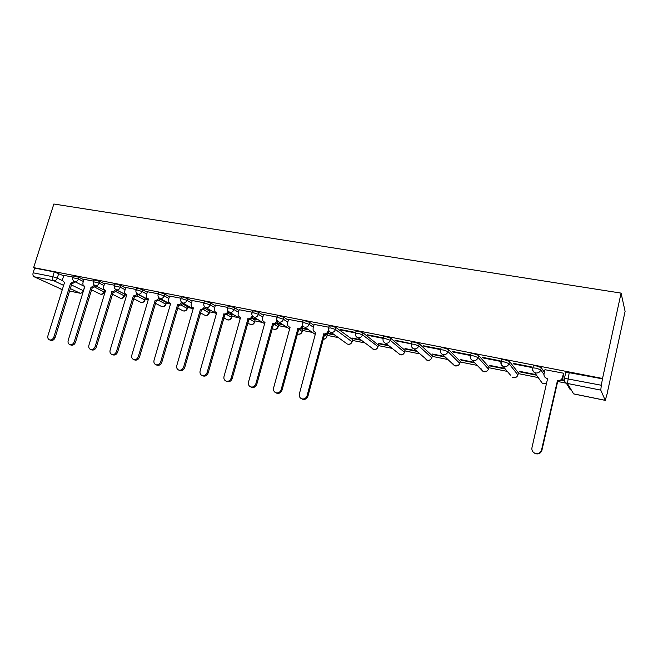 <?xml version="1.0" encoding="UTF-8"?>
<svg xmlns="http://www.w3.org/2000/svg" width="658" height="658" viewBox="0 0 658 658"><rect width="100%" height="100%" fill="white"/><g stroke="black" fill="none" stroke-linecap="round" stroke-linejoin="round"><path stroke-width="0.99" d="M83.879 279.765L78.985 277.314L73.203 275.949M104.532 283.837L99.679 281.361L93.814 279.987M125.653 288.007L120.85 285.498L116.31 284.026L114.903 284.124M147.277 292.275L142.515 289.726L137.958 288.245L136.486 288.352M169.402 296.651L164.697 294.06L160.124 292.571L158.578 292.687M192.054 301.134L187.407 298.502L182.817 296.997L181.189 297.12M215.248 305.723L210.667 303.042L206.061 301.529L204.35 301.66M239.01 310.428L234.503 307.697L229.881 306.176L228.079 306.315M263.365 315.264L258.923 312.468L254.292 310.938L252.392 311.086M288.319 320.224L283.96 317.362L279.321 315.815L277.314 315.972M313.907 325.315L309.638 322.379L304.983 320.824L302.869 320.989M352.17 341.502L352.606 339.586L335.975 327.519L331.311 325.957L329.082 326.138M355.452 333.4L357.804 333.228L362.484 334.799L378.046 346.667L378.457 345.113L363.002 332.8L358.33 331.229L355.97 331.41M405.032 350.393L390.745 338.22L386.065 336.633L383.556 336.822M432.298 355.814L419.228 343.789L414.54 342.193L412.015 341.963L411.908 342.399M460.263 361.365L448.493 349.505L443.796 347.901L441.123 347.654L441.008 348.115M488.968 367.065L478.563 355.378L473.867 353.757L471.021 353.502L470.906 353.996M518.43 372.913L509.473 361.415L504.768 359.786L501.758 359.515L501.626 360.058M544.396 372.288L541.254 367.625L536.558 365.988L533.358 365.7L533.219 366.292M104.762 290.885L105.403 291.017M124.814 294.899L126.599 295.261M145.303 298.995L148.297 299.596M166.26 303.19L170.225 303.98M187.686 307.475L192.523 308.446M209.606 311.859L215.347 313.011M232.035 316.342L238.714 317.682M254.983 320.931L262.649 322.469M278.482 325.636L287.176 327.371M302.548 330.448L312.303 332.397M327.19 335.374L338.064 337.554M352.449 340.425L364.483 342.834M378.334 345.606L391.584 348.255M404.9 350.92L419.385 353.815M432.158 356.373L447.925 359.523M460.123 361.966L477.223 365.387M488.812 367.707L507.31 371.4M518.274 373.596L538.228 377.585M557.375 381.418L566.349 383.211M607.597 391.461L625.1 311.399L621.078 293.106L602.539 378.482L33.632 267.617L53.849 204.013L621.078 293.106M62.304 289.594L34.134 276.779C32.999 276.039 32.661 274.715 33.122 272.807L34.619 268.086L54.26 271.918L63.686 275.784M34.619 268.086L33.632 267.617M565.699 372.741L564.457 378.292L601.322 385.251L600.762 390.12L567.426 383.45L573.611 393.862L605.245 400.319L600.762 390.12M605.245 400.319L607.811 391.502M601.322 385.251L602.539 378.482M563.766 373.785L563.552 373.209L544.98 369.714M513.692 363.964L531.804 367.518L531.368 366.901L513.207 363.348L513.692 363.964L513.808 363.463M536.089 374.624L519.499 371.318L519.952 371.893L520.059 371.433M482.972 357.944L500.59 361.398L500.072 360.773L482.404 357.31L482.972 357.944L483.095 357.45M504.752 368.39L489.733 365.404L490.268 365.988L490.375 365.527M453.082 352.079L470.231 355.443L469.631 354.81L452.441 351.446L453.082 352.079L453.206 351.594M474.27 362.328L460.748 359.638L461.348 360.23L461.455 359.778M440.646 349.612L440.005 349.003L423.275 345.73L423.991 346.371L424.114 345.894M444.602 356.422L432.512 354.02L433.178 354.621L433.285 354.177M411.579 343.715L394.882 340.17L395.664 340.819L395.787 340.342M415.716 350.681L404.991 348.543L405.723 349.151L405.83 348.715M383.088 337.858L367.222 334.749L368.069 335.407L368.192 334.938M387.578 345.08L378.161 343.213L378.95 343.821L379.057 343.386M355.69 332.487L340.276 329.469L341.181 330.127L341.305 329.674M360.165 339.635L351.997 338.006L352.844 338.623L352.951 338.196M328.794 327.223L314.146 324.419M302.573 322.083L288.541 319.401M301.94 328.227L302.516 328.605L302.631 328.186M277.018 317.074L263.57 314.508M282.011 324.09L277.257 323.144L278.252 323.769L278.367 323.366M252.088 312.196L239.208 309.729M257.237 319.163L253.519 318.423L254.564 319.056L254.679 318.653M227.767 307.426L215.437 305.073M233.064 314.351L230.333 313.808L231.427 314.45L231.534 314.047M204.029 302.779L192.226 300.525M209.466 309.655L208.931 309.556M180.86 298.239L169.567 296.084M158.241 293.813L147.433 291.741M136.148 289.479L125.81 287.505M114.566 285.251L104.671 283.368M93.469 281.122L84.018 279.313M116.672 290.046L124.551 294.068L124.42 296.19C123.548 298.082 122.125 298.724 120.159 298.115L120.537 298.222C122.166 298.362 123.334 297.531 124.049 295.73L115.644 291.461M137.974 294.447L145.081 298.164L144.916 300.303C144.036 302.219 142.597 302.869 140.615 302.252L141.018 302.367C142.679 302.507 143.872 301.668 144.587 299.842L136.864 295.837M159.762 298.971L166.079 302.351L165.874 304.506C164.977 306.455 163.529 307.113 161.531 306.48L161.95 306.603C163.653 306.751 164.862 305.896 165.577 304.054L158.553 300.319M182.044 303.609L187.546 306.636L187.3 308.799C186.395 310.782 184.939 311.448 182.924 310.798L183.36 310.93C185.104 311.086 186.329 310.231 187.053 308.363L180.736 304.909M204.844 308.38L209.507 311.02L209.228 313.192C208.306 315.207 206.834 315.881 204.794 315.223L205.263 315.363C207.04 315.519 208.29 314.656 209.014 312.764L203.396 309.605M228.153 313.274L231.978 315.511L231.649 317.691C230.728 319.73 229.239 320.421 227.174 319.747L227.668 319.895C229.486 320.059 230.752 319.179 231.484 317.271L226.558 314.417M251.998 318.299L254.975 320.101L254.605 322.288C253.675 324.369 252.162 325.06 250.081 324.369L250.599 324.534C252.458 324.698 253.749 323.818 254.481 321.885L250.213 319.327M276.385 323.456L278.515 324.797L278.112 327.001C277.158 329.115 275.628 329.822 273.522 329.107L274.073 329.28C275.973 329.452 277.289 328.564 278.021 326.607L274.345 324.312M301.315 328.745L302.622 329.609L302.17 331.821C301.208 333.976 299.661 334.692 297.523 333.96L298.107 334.141C300.056 334.322 301.397 333.425 302.129 331.443L298.88 329.329M326.779 334.165L327.314 334.535L326.829 336.764C326.129 338.541 324.871 339.364 323.053 339.232M72.849 277.084L63.818 275.357M186.724 305.551L187.596 305.723M208.816 309.951L210.593 310.305M231.427 314.45L234.141 314.993M254.564 319.056L258.273 319.796M278.252 323.769L282.998 324.715M302.516 328.605L308.347 329.765M327.626 333.606L334.338 334.938M352.844 338.623L360.995 340.244M378.95 343.821L388.343 345.689M405.723 349.151L416.415 351.282M433.178 354.621L445.236 357.023M461.348 360.23L474.837 362.912M490.268 365.988L505.245 368.965M519.952 371.893L536.5 375.192M561.455 380.159L564.21 380.711M564.07 380.184L561.883 379.748M104.425 291.988L104.943 290.507M124.477 296.001L124.551 294.068M144.982 300.097L145.081 298.164M165.939 304.292L166.079 302.351M187.365 308.577L187.546 306.636M209.293 312.953L209.507 311.02M231.723 317.436L231.978 315.511M254.679 322.025L254.975 320.101M278.186 326.722L278.515 324.797M302.252 331.533L302.622 329.609M326.903 336.452L327.314 334.535M602.703 378.893L565.855 372.058M423.991 346.371L440.638 349.637M395.664 340.819L411.521 343.928M368.069 335.407L383.178 338.368M341.181 330.127L355.575 332.956M333.45 334.322L328.005 333.236M307.409 329.14L302.08 328.079M545.005 369.574L544.059 373.752C543.747 375.66 544.446 377.124 546.156 378.136L547.596 378.589L531.952 447.744C531.574 450.269 532.569 452.12 534.921 453.288C538.195 454.176 540.407 453.066 541.542 449.965L557.466 380.563C560.048 380.826 561.735 379.773 562.532 377.412L562.845 377.922C562.047 380.283 560.361 381.327 557.787 381.064L541.912 450.302C540.769 453.395 538.573 454.497 535.299 453.609L533.761 452.63M563.799 373.637L562.845 377.922M547.505 379.008L544.832 377.067M563.478 373.193L562.532 377.412M557.153 380.497L557.474 381.007M314.162 324.353L313.167 328.079C312.805 329.921 313.381 331.245 314.911 332.068L315.807 332.323L299.365 393.887C298.929 396.231 299.703 397.876 301.685 398.814C304.259 399.398 306.052 398.353 307.089 395.68L323.761 333.91C325.858 334.099 327.297 333.137 328.071 331.032L328.885 331.599C328.112 333.705 326.672 334.659 324.583 334.47L307.952 396.1C306.924 398.764 305.131 399.809 302.565 399.225L301.973 398.945M329.041 331.007L328.885 331.599M328.506 329.395L328.071 331.032M323.514 333.861L324.328 334.42M288.558 319.336L287.562 323.012C287.192 324.838 287.752 326.154 289.257 326.952L290.104 327.19L273.613 387.924C273.169 390.243 273.917 391.864 275.858 392.777C278.359 393.336 280.119 392.3 281.139 389.668L297.86 328.737C299.908 328.926 301.315 327.972 302.088 325.891L302.951 326.458C302.178 328.539 300.772 329.485 298.732 329.304L282.052 390.104C281.032 392.727 279.28 393.755 276.788 393.204L276.27 392.966M290.03 327.47L289.347 327.01M302.392 324.764L302.088 325.891M297.613 328.687L298.485 329.255M263.587 314.45L262.583 318.077C262.205 319.887 262.756 321.178 264.228 321.959L265.042 322.181L248.502 382.109C248.05 384.404 248.773 385.999 250.673 386.896C253.108 387.43 254.827 386.402 255.839 383.811L272.609 323.695C274.608 323.876 275.99 322.938 276.755 320.882L277.66 321.449C276.895 323.506 275.513 324.443 273.522 324.262L256.801 384.247C255.789 386.83 254.07 387.858 251.644 387.323L251.2 387.126M264.968 322.445L264.458 322.099M276.969 320.117L276.755 320.882M272.371 323.646L273.284 324.213M239.224 309.671L238.221 313.257C237.842 315.05 238.369 316.334 239.816 317.09L240.589 317.304L224.016 376.442C223.556 378.712 224.255 380.283 226.113 381.155C228.482 381.665 230.168 380.645 231.172 378.095L247.976 318.776C249.925 318.949 251.282 318.02 252.047 315.988L252.993 316.572C252.228 318.595 250.871 319.525 248.93 319.352L232.175 378.547C231.172 381.089 229.494 382.101 227.125 381.599L226.739 381.426M252.179 315.503L252.047 315.988M247.737 318.735L248.691 319.303M215.454 305.016L214.442 308.553C214.056 310.337 214.574 311.596 215.997 312.344L216.729 312.542L200.122 370.906C199.662 373.152 200.336 374.706 202.154 375.562C204.465 376.047 206.11 375.035 207.106 372.527L223.934 313.981C225.842 314.146 227.174 313.224 227.939 311.218L228.441 311.522M228.894 311.917C228.104 313.85 226.78 314.73 224.929 314.557L208.15 372.979C207.155 375.479 205.51 376.491 203.207 376.006L202.87 375.858M223.704 313.932L224.707 314.508M192.243 300.467L191.231 303.963C190.845 305.731 191.346 306.973 192.745 307.705L193.444 307.895L176.805 365.511C176.336 367.732 176.994 369.261 178.779 370.092C181.024 370.561 182.636 369.557 183.623 367.09L200.476 309.293C202.335 309.457 203.643 308.544 204.408 306.562L204.572 306.661M205.37 307.352C204.564 309.202 203.281 310.041 201.512 309.877L184.709 367.551C183.722 370.018 182.11 371.013 179.864 370.544L179.56 370.421M192.745 307.705L193.287 308.002M200.254 309.252L201.29 309.828M169.583 296.034L168.571 299.48C168.177 301.232 168.662 302.466 170.035 303.174L170.702 303.354L154.046 360.239C153.577 362.435 154.211 363.948 155.954 364.762C158.142 365.215 159.73 364.219 160.7 361.785L177.57 304.728C179.363 304.884 180.637 304.004 181.411 302.088M182.414 302.869C181.6 304.662 180.341 305.476 178.639 305.304L161.819 362.245C160.848 364.68 159.261 365.667 157.081 365.223L156.81 365.108M177.356 304.679L178.425 305.263M147.45 291.691L146.438 295.097C146.035 296.84 146.512 298.058 147.853 298.748L148.494 298.921L131.83 355.098C131.353 357.269 131.962 358.758 133.664 359.556C135.803 359.984 137.357 359.005 138.328 356.603L155.206 300.262C156.9 300.418 158.142 299.587 158.94 297.77M159.993 298.485C159.17 300.221 157.945 301.01 156.308 300.846L139.48 357.072C138.509 359.465 136.963 360.452 134.824 360.016L134.586 359.926M154.992 300.212L156.094 300.805M125.818 287.456L124.806 290.82C124.411 292.547 124.864 293.748 126.188 294.422L126.805 294.587L110.125 350.072C109.639 352.219 110.231 353.691 111.901 354.465C113.99 354.884 115.512 353.905 116.474 351.536L133.352 295.894C134.964 296.051 136.181 295.269 136.987 293.534M138.09 294.208C137.267 295.886 136.066 296.643 134.495 296.487L117.65 352.014C116.696 354.374 115.175 355.353 113.094 354.933L112.88 354.851M133.146 295.853L134.281 296.445M104.688 283.318L103.676 286.641C103.273 288.352 103.717 289.536 105.009 290.203L105.601 290.359L88.92 345.162C88.435 347.292 89.003 348.732 90.639 349.497C92.671 349.9 94.168 348.929 95.122 346.593L112.008 291.634C113.546 291.79 114.722 291.042 115.545 289.38M116.688 290.022C115.857 291.65 114.689 292.382 113.176 292.226L96.331 347.079C95.385 349.406 93.888 350.369 91.857 349.974L91.668 349.9M111.802 291.593L112.97 292.185M84.035 279.272L83.015 282.553C82.612 284.248 83.04 285.424 84.314 286.074L84.882 286.222L68.193 340.359C67.708 342.464 68.259 343.895 69.855 344.644C71.845 345.031 73.309 344.068 74.255 341.765L90.944 287.431L94.588 285.301M95.764 285.926L92.136 288.023L75.497 342.25C74.56 344.545 73.096 345.508 71.105 345.121L70.941 345.055M90.944 287.431L92.136 288.023M63.834 275.315L62.823 278.556C62.411 280.242 62.831 281.402 64.073 282.035L64.624 282.175L47.944 335.67C47.45 337.76 47.985 339.166 49.547 339.898C51.489 340.268 52.928 339.314 53.866 337.044L70.546 283.359L74.107 281.303L74.872 281.624C76.517 281.747 77.71 280.884 78.458 279.025L83.352 281.459M75.316 281.912L71.771 283.952L55.132 337.529C54.203 339.799 52.763 340.745 50.822 340.383L50.666 340.318M70.546 283.359L71.771 283.952M72.676 277.66L78.458 279.025L78.985 277.314M93.288 281.714L99.152 283.096L104.005 285.556M99.679 281.361L99.152 283.096C98.404 284.972 97.187 285.843 95.509 285.712L94.645 285.342M114.377 285.868L120.324 287.25L125.135 289.75M120.85 285.498L120.324 287.25C119.567 289.15 118.333 290.03 116.614 289.898L115.676 289.471M135.959 290.12L137.423 290.022L141.988 291.502L146.75 294.036M142.515 289.726L141.988 291.502C141.231 293.427 139.973 294.323 138.221 294.175L137.177 293.69M158.043 294.48L159.59 294.365L164.171 295.861L168.876 298.436M164.697 294.06L164.171 295.861C163.406 297.811 162.131 298.707 160.33 298.559L159.178 297.992M180.662 298.938L182.291 298.814L186.88 300.319L191.527 302.935M187.407 298.502L186.88 300.319C186.115 302.293 184.816 303.198 182.973 303.05L181.69 302.367M203.824 303.502L205.535 303.371L210.141 304.884L214.73 307.549M210.667 303.042L210.141 304.884C209.376 306.883 208.051 307.804 206.168 307.648L204.72 306.825M227.553 308.183L229.354 308.043L233.977 309.564L238.492 312.279M234.503 307.697L233.977 309.564C233.203 311.588 231.855 312.517 229.93 312.353L228.301 311.349M251.866 312.969L253.766 312.83L258.397 314.359L262.846 317.14M258.923 312.468L258.397 314.359C257.623 316.416 256.25 317.353 254.276 317.181L252.433 315.914M276.796 317.888L278.795 317.74L283.434 319.278L287.801 322.124M283.96 317.362L283.434 319.278C282.66 321.359 281.262 322.305 279.239 322.124L277.15 320.504M302.351 322.93L304.457 322.765L309.112 324.32L313.397 327.24M309.638 322.379L309.112 324.32C308.339 326.426 306.908 327.388 304.835 327.199L315.256 334.371M328.564 328.095L330.785 327.931L335.457 329.494L352.079 341.823C351.092 344.06 349.497 344.792 347.292 344.011L347.95 344.224C349.99 344.422 351.38 343.501 352.12 341.461L352.606 339.586M335.975 327.519L335.457 329.494C334.675 331.624 333.219 332.594 331.089 332.405L346.355 343.353M363.002 332.8L362.484 334.799C361.694 336.962 360.214 337.949 358.034 337.743L373.802 349.456C375.891 349.653 377.305 348.724 378.046 346.667L377.972 347.013C376.96 349.291 375.34 350.031 373.102 349.225L372.033 348.436M383.055 338.854L385.547 338.664L390.227 340.252L404.53 352.326M390.745 338.22L390.227 340.252C389.437 342.44 387.932 343.435 385.695 343.229L400.303 354.81C402.441 355.024 403.88 354.086 404.629 351.997L405.114 350.064M411.398 344.447L411.505 344.011L414.03 344.249L418.718 345.845L431.796 357.771M419.228 343.789L418.718 345.845C417.929 348.066 416.382 349.069 414.088 348.855L427.478 360.313C429.674 360.526 431.138 359.581 431.887 357.459L432.372 355.501M440.498 350.196L440.613 349.735L443.286 349.99L447.983 351.594L459.769 363.356M448.493 349.505L447.983 351.594C447.193 353.848 445.614 354.859 443.262 354.637L442.365 354.341C440.72 353.412 440.062 351.997 440.399 350.105M470.404 356.11L470.519 355.616L473.357 355.879L478.053 357.5L488.483 369.08M478.563 355.378L478.053 357.5C477.264 359.786 475.652 360.814 473.234 360.576L472.271 360.255C470.602 359.301 469.935 357.87 470.264 355.97M501.133 362.196L501.256 361.661L504.267 361.941L508.971 363.57L517.945 374.961M509.473 361.415L508.971 363.57C508.173 365.889 506.528 366.925 504.044 366.679L503.008 366.325C501.322 365.346 500.639 363.907 500.96 361.99M532.725 368.472L532.857 367.871L536.056 368.176L540.761 369.812L543.969 374.509M541.254 367.625L540.761 369.812C539.963 372.165 538.285 373.218 535.727 372.963L534.609 372.576C532.906 371.564 532.207 370.109 532.528 368.192M58.759 273.366L57.262 278.137L62.88 280.834M71.459 284.972L83.484 290.762M84.685 286.501L83.385 290.713C82.678 292.473 81.543 293.287 79.98 293.164L70.332 288.582M63.62 285.391L53.734 280.703L34.134 276.779M60.914 289.273L62.321 289.561M69.567 291.042L80.292 293.262L82.933 292.547M564.317 378.967L564.457 378.292C564.005 380.308 564.597 381.887 566.242 383.038C564.498 381.994 563.783 380.513 564.095 378.58M94.884 287.192L104.367 292.168C103.503 294.036 102.089 294.669 100.139 294.068L100.501 294.175C102.097 294.307 103.248 293.476 103.956 291.7L104.4 290.236M324.271 334.651L326.82 336.394C326.171 338.245 324.92 339.174 323.07 339.174M378.531 344.759L378.046 346.667M460.337 361.086L459.852 363.068C459.103 365.215 457.606 366.177 455.352 365.947L454.497 365.659L458.716 364.984M489.026 366.81L488.549 368.825C487.8 370.997 486.27 371.967 483.959 371.737L483.046 371.425L486.928 371.145M518.479 372.691L518.01 374.731C517.254 376.935 515.691 377.922 513.33 377.676L512.343 377.33L515.938 377.322M546.913 378.827L547.39 379.526M540.366 380.563L542.414 383.4L543.483 383.77L546.559 383.195M510.444 375.093L503.008 366.325C501.38 365.223 500.796 363.668 501.256 361.661L501.758 359.515M481.056 368.719L483.046 371.425L472.271 360.255C470.643 359.161 470.051 357.615 470.519 355.616L471.021 353.502M452.63 363.397L454.497 365.659L442.365 354.341C440.728 353.264 440.144 351.734 440.613 349.735L441.123 347.654M424.936 358.133L426.68 360.049C428.473 360.823 430.003 360.411 431.253 358.807M397.942 352.943L399.554 354.572C401.701 355.386 403.321 354.728 404.423 352.598M272.856 328.704L272.165 328.284M249.489 324.024L247.671 322.955M226.648 319.443L223.769 317.806M204.317 314.96L200.435 312.813M182.488 310.568L177.635 307.96M161.144 306.274L155.37 303.256M140.269 302.071L133.615 298.674M119.838 297.951L112.353 294.216M99.852 293.92L91.569 289.874M569.26 372.37L567.426 383.45L566.242 383.038L570.354 389.906M54.26 271.918L52.763 276.697L57.262 278.137C56.522 279.971 55.346 280.826 53.734 280.703C52.615 279.963 52.295 278.622 52.763 276.697L33.122 272.807M573.694 393.928L605.302 400.377M557.466 380.563L557.787 381.064M323.761 333.91L324.583 334.47M307.089 395.68L307.952 396.1M297.86 328.737L298.732 329.304M281.139 389.668L282.052 390.104M272.609 323.695L273.522 324.262M255.839 383.811L256.801 384.247M247.976 318.776L248.93 319.352M231.172 378.095L232.175 378.547M223.934 313.981L224.929 314.557M207.106 372.527L208.15 372.979M200.476 309.293L201.512 309.877M183.623 367.09L184.709 367.551M177.57 304.728L178.639 305.304M160.7 361.785L161.819 362.245M155.206 300.262L156.308 300.846M138.328 356.603L139.48 357.072M133.352 295.894L134.495 296.487M116.474 351.536L117.65 352.014M112.008 291.634L113.176 292.226M95.122 346.593L96.331 347.079M91.141 287.472L92.334 288.056M74.255 341.765L75.497 342.25M70.743 283.401L71.961 283.993M53.866 337.044L55.132 337.529M533.358 365.7L532.857 367.871C532.396 369.878 532.98 371.449 534.609 372.576L542.414 383.4L545.803 383.581M412.015 341.963L411.505 344.011C411.036 346.001 411.62 347.523 413.257 348.584M383.68 336.419L383.162 338.442C382.693 340.425 383.277 341.938 384.914 342.974M356.077 331.023L355.559 333.014C355.09 334.988 355.674 336.485 357.302 337.513M329.181 325.759L328.655 327.733C328.194 329.691 328.778 331.18 330.406 332.191M302.968 320.635L302.441 322.576C301.981 324.526 302.565 326.006 304.193 327.001M277.405 315.643L276.886 317.559C276.418 319.492 277.002 320.956 278.63 321.943L289.627 328.934M252.483 310.765L251.956 312.657C251.496 314.582 252.08 316.029 253.708 317.008L264.631 323.678M228.161 306.019L227.635 307.886C227.174 309.795 227.758 311.226 229.387 312.188L240.236 318.579M204.432 301.38L203.906 303.223C203.445 305.115 204.029 306.538 205.658 307.492L216.424 313.619M181.271 296.848L180.736 298.674C180.284 300.55 180.868 301.964 182.496 302.902L193.181 308.808M158.652 292.432L158.117 294.225C157.665 296.1 158.249 297.498 159.878 298.428L170.48 304.119M136.56 288.114L136.025 289.89C135.573 291.741 136.157 293.131 137.785 294.052L148.305 299.555M114.977 283.894L114.443 285.654C113.99 287.488 114.574 288.862 116.203 289.775L126.649 295.113M93.88 279.773L93.354 281.509C92.901 283.335 93.485 284.7 95.114 285.597L105.477 290.778M73.268 275.751L72.734 277.462C72.281 279.272 72.873 280.621 74.502 281.517L84.775 286.543M69.559 291.075L80.292 293.262M546.156 378.136L546.51 378.646M301.685 398.814L302.565 399.225M289.257 326.952L290.038 327.454M275.858 392.777L276.788 393.204M264.228 321.959L264.977 322.42M250.673 386.896L251.644 387.323M226.113 381.155L227.125 381.599M215.997 312.344L216.679 312.731M202.154 375.562L203.207 376.006M178.779 370.092L179.864 370.544M170.035 303.174L170.661 303.511M155.954 364.762L157.081 365.223M147.853 298.748L148.453 299.061M133.664 359.556L134.824 360.016M126.188 294.422L126.764 294.718M111.901 354.465L113.094 354.933M105.009 290.203L105.568 290.482M90.639 349.497L91.857 349.974M84.314 286.074L84.841 286.337M69.855 344.644L71.105 345.121M64.073 282.035L64.591 282.282M49.547 339.898L50.822 340.383"/></g></svg>

